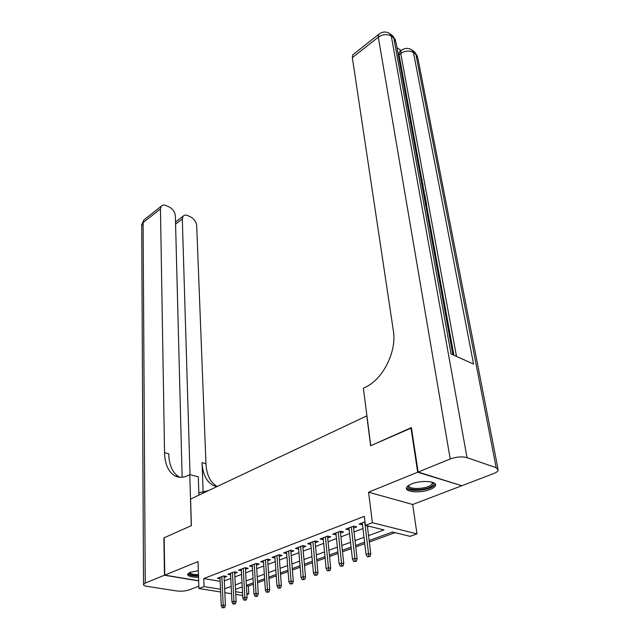 <?xml version="1.0" encoding="UTF-8"?>
<svg xmlns="http://www.w3.org/2000/svg" width="640" height="640" viewBox="0 0 640 640"><rect width="100%" height="100%" fill="white"/><g stroke="black" fill="none" stroke-linecap="round" stroke-linejoin="round"><path stroke-width="0.96" d="M198.336 570.672L190.192 572.328L187.64 574.176C187.632 576.248 191.272 577.272 198.552 577.256M430.152 489.456C433.144 488.272 434.912 486.984 435.464 485.6C437.656 481.128 421.056 479.904 411.672 483.92C408.792 485.096 407.088 486.352 406.568 487.68C404.488 492.176 420.768 493.352 430.152 489.456M246.408 585.744L248.36 586.072L248.808 593.84L246.912 594.52M461.32 485.576L417.696 472.224L368.584 492.2L372.376 522.712L416.984 533.88L410.056 536.344L392.424 532.008L369.136 540.52M368.584 492.2L412.68 504.504L461.376 485.904M412.68 504.504L416.984 533.88M248.36 586.072L253.392 584.24M257.584 582.712L264.712 580.12M268.936 578.576L276.272 575.904M280.536 574.352L288.088 571.608M292.384 570.04L300.16 567.208M304.504 565.632L312.504 562.72M316.888 561.12L325.128 558.12M329.552 556.512L338.04 553.416M342.504 551.792L351.248 548.608M355.76 546.968L364.768 543.688M369.32 542.032L395.064 532.656M366.92 415.808L190.592 499.04L191.392 525.632L164.16 537.76L164.752 575.12L198.672 580.744M366.776 415.752L370.632 445.752L411.44 427.96M410.952 427.784L417.696 472.224M224.136 577.432L226.752 576.44L223.672 575.904L217.416 578.296L220.08 578.752M234.696 573.408L237.36 572.4L234.28 571.848L227.888 574.288L230.608 574.768M245.472 569.304L248.184 568.272L245.096 567.704L238.576 570.2L241.352 570.704M256.48 565.112L259.24 564.056L256.152 563.472L249.488 566.024L252.328 566.552M267.72 560.824L270.528 559.76L267.44 559.152L260.632 561.76L263.528 562.312M279.2 556.456L282.056 555.368L278.968 554.744L272.016 557.4L274.976 557.984M290.928 551.984L293.84 550.872L290.744 550.232L283.648 552.952L286.672 553.568M302.912 547.416L305.88 546.288L302.784 545.624L295.528 548.4L298.624 549.048M315.168 542.744L318.184 541.6L315.088 540.92L307.672 543.752L310.832 544.4M327.688 537.976L330.76 536.8L327.672 536.104L320.088 539L323.32 539.64M340.504 533.096L343.632 531.904L340.544 531.176L332.784 534.144L336.088 534.776M353.6 528.104L356.792 526.888L353.704 526.136L345.776 529.176L349.144 529.8M368.544 535.64L383.984 529.928L365.4 525.36L364.312 516.32L203.768 578.56L220.2 581.328M224.296 580.904L230.792 578.448M234.872 576.904L241.56 574.384M245.68 572.824L252.552 570.232M256.704 568.664L263.776 565.992M267.968 564.408L275.24 561.664M279.472 560.064L286.96 557.24M291.224 555.624L298.928 552.72M303.232 551.088L311.168 548.096M315.512 546.456L323.68 543.368M328.064 541.712L336.48 538.536M340.904 536.864L349.568 533.592M354.04 531.904L362.968 528.536M367.472 526.832L369.024 526.248M364.976 521.824L359.056 524.088L362.512 524.704M220.664 592.008L198.928 588.544L198.04 561.576L164.752 575.12M198.928 588.544L204.048 586.6L220.544 589.264M203.768 578.56L204.048 586.6M365.4 525.36L372.376 522.712M242.712 595.528L235.776 594.416M231.544 593.744L224.832 592.672M235.632 591.704L242.568 592.832M246.856 593.52L248.808 593.84M364.592 542.176L355.584 545.472M351.08 547.112L342.344 550.312M337.888 551.936L329.4 555.04M324.984 556.656L316.752 559.664M312.368 561.264L304.376 564.184M300.04 565.768L292.272 568.608M287.976 570.176L280.432 572.936M276.168 574.488L268.84 577.168M264.616 578.712L257.496 581.312M253.312 582.84L246.392 585.376M242.24 586.888L235.512 589.344M224.656 588.84L231.184 586.432M235.288 584.912L242 582.432M246.136 580.904L253.04 578.352M257.216 576.808L264.32 574.176M268.528 572.624L275.84 569.92M280.088 568.344L287.608 565.568M291.896 563.976L299.64 561.112M303.968 559.512L311.944 556.568M316.312 554.952L324.52 551.92M328.928 550.288L337.384 547.16M341.832 545.512L350.544 542.296M355.032 540.632L364.008 537.312M361.92 522.992L362.144 524.848M348.656 528.072L348.856 529.912M335.688 533.032L335.872 534.856M323.008 537.888L323.184 539.696M310.6 542.632L310.768 544.424M368.768 556.232L367.384 556.72L370.016 556.504L368.768 556.232L368.528 553.544L366.048 554.424L362.288 522.856M364.728 521.92L368.528 553.544L370.776 554.04L367.352 525.84M370.016 556.504L370.776 554.04M366.048 554.424L367.384 556.72M432.4 482.256C433.656 483.184 433.704 484.256 432.528 485.464C427.48 491.064 403.688 491.024 408.752 485.384M409.12 485.152L409.104 485.208C406.912 489.944 427.296 489.344 431.52 484.576L432.224 483.544L431.976 482.136M406.56 487.712C408.36 492.28 429.736 490.568 434.264 485.488L435.216 483.936M198.496 575.616C192.088 575.592 189.008 574.664 189.264 572.816L189.32 572.72M187.792 573.888C189.192 575.4 192.76 576.112 198.512 576.032M189.896 572.456C190.352 573.928 193.208 574.656 198.472 574.656M421.312 180.464L421.424 179.272L420.976 179.568M453.92 355.256L426.56 205.44M425.448 199.328L425.216 198.056M424.32 193.184L423.96 191.216M423.68 189.664L422.808 184.904M422.568 183.584L422.144 181.248M421.512 177.792L399.048 54.792L399.296 51.968L400.176 51.296M401.056 50.584L396.944 47.576M418.144 472.04L461.816 485.728L493.52 473.624C496.2 472.576 497.784 471.44 498.256 470.232L496.184 467.712L467.016 457.632C462.024 456.352 456.424 456.808 450.216 458.992L418.144 472.04L411.384 427.592L370.768 445.688L363.376 388.24L365.6 387.128C383.248 378.952 396.944 351.272 393.352 330.688L352.344 57.664L352.68 54.92L353.616 54.184M450.216 458.992L378.32 37.184C382.888 34.16 387.224 33.832 391.328 36.2L393.832 38.056L451.056 353.968L473.552 364.064L413.472 52.528L415.872 54.296L417.928 58.488L497.976 468.792M425.328 203.464L425.816 203.76L424.96 199.04L425.68 199.472L426.752 205.32L425.776 205.928M426.752 205.32L425.536 204.6M423.104 191.272L424.88 195.096L425.4 197.936L424.192 197.216M423.984 196.088L424.472 196.384L424.176 194.744L423.336 192.528M425.4 197.936L424.432 198.544M422.624 188.624L423.936 189.92L424.152 191.096L422.832 189.76M421.688 183.472L422.784 183.608L423 184.784L421.896 184.608M424.152 191.096L423.368 191.592M423 184.784L422.04 185.4M421.424 179.272L420.568 177.312M420.328 176.032L422.128 179.616L422.024 181.488L421.392 181.848M164.472 575.232L163.888 537.888L191.296 525.672L189.76 474.64L188.152 475.44C183.424 477.728 179.096 477.912 175.16 476.008C168.472 472.208 164.936 464.432 164.552 452.704L160.456 208.928L143.096 222.608L145.24 583.056L164.472 575.232L198.672 580.904M208.312 490.664L198.84 492.744M189.76 474.64L198.288 476.792L198.92 495.104M190.032 474.712L182.312 218.992L183.088 216.232C184.208 214.968 185.824 214.792 187.92 215.704L190.752 217.016C194.232 218.984 196.216 221.856 196.696 225.616L205.96 463.672C206.592 475.072 210.352 482.664 217.232 486.448L213.28 485.472C206.408 481.688 202.664 474.08 202.056 462.64L203.136 492.136M145.24 583.056L143.52 584.32C143.28 585.24 144.496 585.928 147.16 586.376L176.696 590.944C181.2 591.464 185.304 591.128 189.016 589.928L198.848 586.176M182.144 477.248L175.36 215.792C174.912 211.976 172.888 209.056 169.288 207.024L166.352 205.664C164.112 204.696 162.408 204.888 161.232 206.248L160.456 208.928M179.864 477.288L179.384 477.064C172.672 473.256 169.112 465.504 168.704 453.8L164.552 452.704M216.872 486.616L213.28 485.472M355.096 561.048L353.744 561.52L356.344 561.312L355.096 561.048L354.864 558.392L352.44 559.248L348.944 527.96M351.32 527.048L354.864 558.392L357.112 558.864L353.392 526.256M356.344 561.312L357.112 558.864M352.44 559.248L353.744 561.52M341.736 565.752L340.416 566.216L342.992 566.008L341.736 565.752L341.512 563.12L339.144 563.968L335.896 532.952M338.224 532.064L341.512 563.12L343.768 563.584L340.304 531.264M342.992 566.008L343.768 563.584M339.144 563.968L340.416 566.216M328.68 570.352L327.392 570.8L329.936 570.592L328.68 570.352L328.464 567.752L326.152 568.568L323.144 537.832M325.416 536.968L328.464 567.752L330.72 568.192L327.512 536.16M329.936 570.592L330.72 568.192M326.152 568.568L327.392 570.8M315.92 574.84L314.664 575.288L317.176 575.08L315.92 574.84L315.712 572.272L313.448 573.072L310.672 542.608M312.896 541.76L315.712 572.272L317.968 572.704L315 540.952M317.176 575.08L317.968 572.704M313.448 573.072L314.664 575.288M303.448 579.232L302.216 579.672L304.704 579.464L303.448 579.232L303.248 576.688L301.032 577.472L298.472 547.28M300.648 546.448L303.248 576.688L305.504 577.112L302.76 545.632M304.704 579.464L305.504 577.112M301.032 577.472L302.216 579.672M291.248 583.528L290.04 583.952L292.504 583.752L291.248 583.528L291.048 581.016L288.88 581.784L286.536 551.848M288.664 551.032L291.048 581.016L293.304 581.416L290.792 550.24M292.504 583.752L293.304 581.416M288.88 581.784L290.04 583.952M279.312 587.736L278.136 588.152L280.568 587.952L279.312 587.736L279.12 585.24L277 585.992L274.856 556.312M276.936 555.52L279.12 585.24L281.376 585.632L279.072 554.768M280.568 587.952L281.376 585.632M277 585.992L278.136 588.152M267.64 591.848L266.488 592.256L268.888 592.056L267.64 591.848L267.448 589.384L265.376 590.12L263.424 560.688M265.464 559.912L267.448 589.384L269.704 589.76L267.608 559.192M268.888 592.056L269.704 589.76M265.376 590.12L266.488 592.256M256.208 595.872L255.08 596.264L256.336 596.472L257.464 596.072L256.208 595.872L256.024 593.432L253.992 594.152L252.232 564.976M254.232 564.208L256.024 593.432L258.28 593.8L256.384 563.52M257.464 596.072L258.28 593.8M253.992 594.152L255.08 596.264M245.024 599.808L243.92 600.2L246.272 600.008L245.024 599.808L244.84 597.392L242.856 598.096L241.272 569.168M243.224 568.424L244.84 597.392L247.096 597.752L245.384 567.76M246.272 600.008L247.096 597.752M242.856 598.096L243.92 600.2M234.072 603.664L232.984 604.048L235.32 603.856L234.072 603.664L233.896 601.272L231.952 601.968L230.536 573.28M232.456 572.544L233.896 601.272L236.144 601.624L234.616 571.904M235.32 603.856L236.144 601.624M231.952 601.968L232.984 604.048M223.344 607.44L222.28 607.816L224.592 607.624L223.344 607.44L223.176 605.08L221.264 605.752L220.016 577.304M221.896 576.584L223.176 605.08L225.416 605.408L224.064 575.968M224.592 607.624L225.416 605.408M221.264 605.752L222.28 607.816M496.184 467.712L415.872 54.296L414.296 51.704L412.152 50.12M379.448 33.744L378.584 34.44C382.24 31.52 385.968 31.24 389.776 33.6L391.328 36.2L467.016 457.632M352.68 54.92L378.584 34.44L378.32 37.184L352.344 57.664M456.488 356.408L400.76 53.488L399.048 54.792M390.032 33.792L392.288 35.448L396.04 42.632L452.88 354.784M400.76 53.488C405.296 50.576 409.536 50.256 413.472 52.528L411.896 49.928C408.216 47.648 404.584 47.896 401 50.664L400.76 53.488M401.848 50L399.296 51.968M202.056 462.64L205.96 463.672M182.312 218.992L175.576 224.112M141.704 225.648L143.904 219.944L145.04 219.04M432 482.176L432.224 483.544M395.672 40.328L392.576 35.664M417.56 56.344L414.584 51.92M179.384 477.064L175.16 476.008M183.088 216.232L175.52 222.008M161.232 206.248L143.904 219.944L141.696 224.712L143.52 584.32"/></g></svg>
